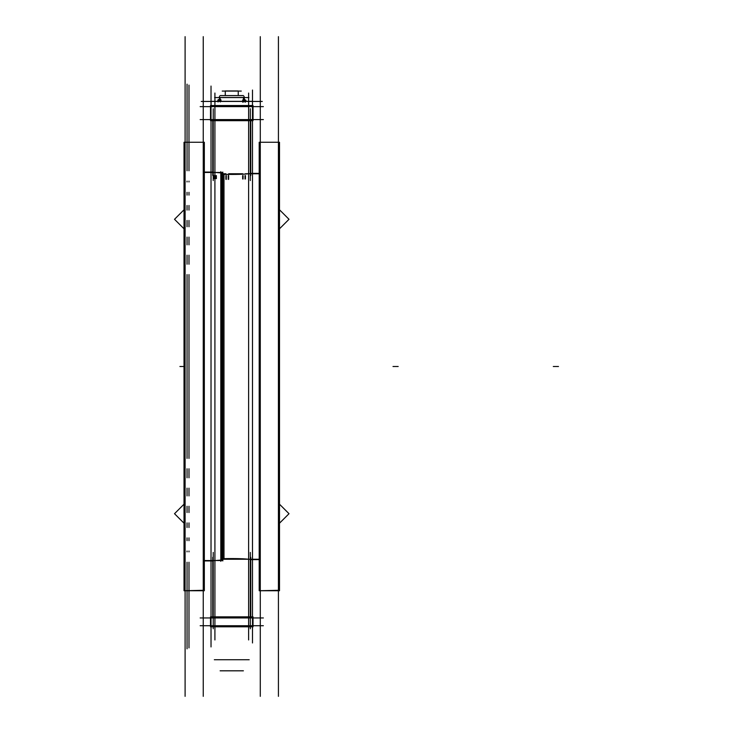<?xml version="1.0" encoding="UTF-8"?>
<svg xmlns="http://www.w3.org/2000/svg" width="733" height="733" viewBox="0 0 733 733"><rect width="100%" height="100%" fill="white"/><g stroke="black" fill="none" stroke-linecap="round" stroke-linejoin="round"><path stroke-width="1.1" d="M228.641 175.599L228.641 179.31L228.641 175.599M225.892 179.31L225.892 175.599L225.892 179.31M278.421 590.734L260.279 590.734L278.421 590.734M260.279 142.266L278.421 142.266L260.279 142.266M259.198 559.627L250.759 559.627L259.198 559.627M223.986 174.335L223.986 558.665C235.32 558.409 244.089 558.656 250.301 559.398C244.089 558.656 235.32 558.409 223.986 558.665L223.986 174.335C235.33 174.591 244.098 174.344 250.301 173.602C244.098 174.344 235.33 174.591 223.986 174.335L222.823 173.611M250.759 173.373L259.198 173.373L250.759 173.373M210.508 119.589L210.508 106.624L210.508 119.589M253.022 106.624L253.022 119.589L253.022 106.624M213.605 178.614L213.605 175.599L213.605 178.614M216.363 175.599L216.363 178.614L216.363 175.599M242.669 178.962L242.669 175.599L242.669 178.962M245.418 175.599L245.418 178.962L245.418 175.599M213.23 172.301L220.807 172.878L213.23 172.301M221.742 172.933L221.742 560.067L221.742 172.933M220.807 560.122L213.23 560.699L220.807 560.122M253.022 617.946L253.022 625.725L253.022 617.946M210.508 625.725L210.508 617.946L210.508 625.725M204.333 172.081L212.772 172.081L204.333 172.081M212.772 560.919L204.333 560.919L212.772 560.919M203.252 590.734L185.101 590.734L203.252 590.734M185.101 142.266L203.252 142.266L185.101 142.266M238.243 91.075L238.243 95.565L238.243 91.075M225.297 95.565L225.297 90.947L225.278 95.565L225.278 90.947L238.243 90.947L238.243 95.565M243.402 99.743L243.429 97.452L220.102 97.452L220.12 100.174M243.429 97.553L243.429 99.725L243.429 97.553M217.985 100.375L217.985 101.337L217.985 100.348L219.515 100.348L218.031 100.219M220.972 100.219L219.479 100.219L220.981 100.339L220.981 101.337L220.981 100.375M226.295 179.402L226.295 175.599M228.238 179.402L228.238 175.599M279.502 178.934L279.502 554.066M278.421 36.65L278.421 696.35M279.502 142.266L279.502 590.734L259.198 590.734L259.198 142.266L279.502 142.266M279.502 590.285L259.198 590.734L279.502 590.285M260.279 36.65L260.279 696.35M259.198 426.927L259.198 416.784M259.198 578.007L259.198 568.002M279.502 154.855L279.502 164.861M279.502 316.216L279.502 306.073M259.198 151.364L259.198 159.125M279.502 581.635L279.502 573.82M259.198 559.242L222.905 559.242M259.198 173.758L245.418 173.758M242.669 173.758L228.641 173.758M225.892 173.758L222.905 173.758M250.301 108.759L250.301 180.584M200.155 119.589L263.367 119.589M253.022 120.67L210.508 120.67L210.508 105.543L253.022 105.543L253.022 120.67M210.545 120.67L210.508 105.543L210.545 120.67M200.155 106.624L263.367 106.624M214.009 178.641L214.009 175.599M215.96 178.641L215.96 175.599M243.072 179.026L243.072 175.599M245.014 179.026L245.014 175.599M213.23 108.759L213.23 180.584M250.759 175.599L250.759 120.67M212.772 175.599L212.772 120.67M220.807 171.659L220.807 561.341M212.772 557.318L212.772 616.865M250.759 557.318L250.759 616.865M213.23 552.416L213.23 628.786M250.301 552.416L250.301 628.795M200.155 617.946L263.367 617.946M210.508 616.865L253.022 616.865L253.022 626.807L210.508 626.807L210.508 616.865M252.977 616.865L253.022 626.807L252.977 616.865M200.155 625.725L263.367 625.725M222.823 560.534L204.333 560.534M222.823 172.466L204.333 172.466M222.823 172.081L222.823 560.919M203.252 36.65L203.252 696.35M204.333 142.266L204.333 590.734L184.02 590.734L184.02 142.266L204.333 142.266M204.333 590.285L184.02 590.734L204.333 590.285M185.101 36.65L185.101 696.35M184.02 426.78L184.02 416.784M204.333 426.927L204.333 416.784M184.02 578.007L184.02 568.002M204.333 578.007L204.333 568.002M184.02 151.364L184.02 159.125M204.333 151.364L204.333 159.125M187.043 84.158L187.043 170.762M187.043 181.133L187.043 181.958M187.043 192.33L187.043 195.115M187.043 205.487L187.043 210.096M187.043 220.459L187.043 226.726M187.043 237.098L187.043 244.84M187.043 255.203L187.043 264.228M187.043 274.591L187.043 458.409M187.043 648.842L187.043 562.238M187.043 551.867L187.043 551.042M187.043 540.67L187.043 537.885M187.043 527.513L187.043 522.904M187.043 512.541L187.043 506.274M187.043 495.902L187.043 488.16M187.043 477.797L187.043 468.772M188.986 85.11L188.986 161.663M188.986 161.773L188.986 170.762M188.986 181.133L188.986 181.958M188.986 192.33L188.986 195.115M188.986 205.487L188.986 210.096M188.986 220.459L188.986 226.726M188.986 237.098L188.986 244.84M188.986 255.203L188.986 264.228M188.986 274.591L188.986 458.409M188.986 647.89L188.986 571.337M188.986 571.227L188.986 562.238M188.986 551.867L188.986 551.042M188.986 540.67L188.986 537.885M188.986 527.513L188.986 522.904M188.986 512.541L188.986 506.274M188.986 495.902L188.986 488.16M188.986 477.797L188.986 468.772M211.022 86.063L211.022 646.937M252.5 642.96L252.5 90.04M214.916 93.045L214.916 639.955M184.02 504.203L174.518 513.705L184.02 523.215M248.615 93.045L248.615 639.955M279.768 210.05L289.013 219.295L279.768 228.531M279.768 504.469L289.013 513.705L279.768 522.95M184.02 209.785L174.518 219.295L184.02 228.797M241.294 91.075L222.227 91.075M248.918 97.553L214.604 97.553M262.267 101.438L201.254 101.438M211.067 105.543L211.067 101.337L252.5 101.337L252.464 105.543M245.518 101.337L244.895 99.578L243.548 100.714L243.933 101.337M243.374 100.219L244.712 100.219M243.906 101.969L244.391 100.448L242.88 99.816L242.421 101.337M242.751 100.339L244.043 100.219L244.043 96.261L244.465 99.935M242.751 100.888L242.751 102.244M244.007 100.219L243.603 99.578L243.173 99.935M242.687 100.348L242.476 101.081M245.335 100.888L245.335 102.244M245.949 100.219L244.043 100.219L244.043 99.477L244.043 100.219M244.996 99.725L245.747 100.925M244.868 99.816L245.72 100.558M243.759 99.825L244.428 99.917M218.535 99.725L219.057 99.935M218.187 99.541L218.187 100.888L218.187 99.541M218.837 101.337L218.48 99.578L217.921 101.337M218.379 100.219L218.736 101.337M217.783 100.448L218.058 101.969M219.937 100.714L220.725 99.578L221.082 101.337M220.981 100.339L220.899 99.816L220.028 100.448L220.303 101.969M219.451 100.219L220.615 100.219M220.386 101.337L220.835 100.888L219.479 99.477L218.132 100.888L218.581 101.337M220.12 95.565L243.402 95.565M220.12 670.814L243.402 670.814M214.32 659.746L249.202 659.746M223.986 558.665L222.823 559.389M558.482 366.5L553.296 366.5L558.482 366.5M398.184 366.5L392.998 366.5L398.184 366.5M184.02 366.5L179.915 366.5L184.02 366.5M243.429 97.452L243.429 99.725L243.429 97.452M243.393 100.219L244.694 100.219M244.043 101.337L244.043 100.339M244.043 99.541L244.043 96.261L244.043 99.541M219.479 99.541L219.479 96.261L219.479 99.541M220.23 101.337L220.23 100.348M218.736 100.339L219.479 100.219"/></g></svg>
